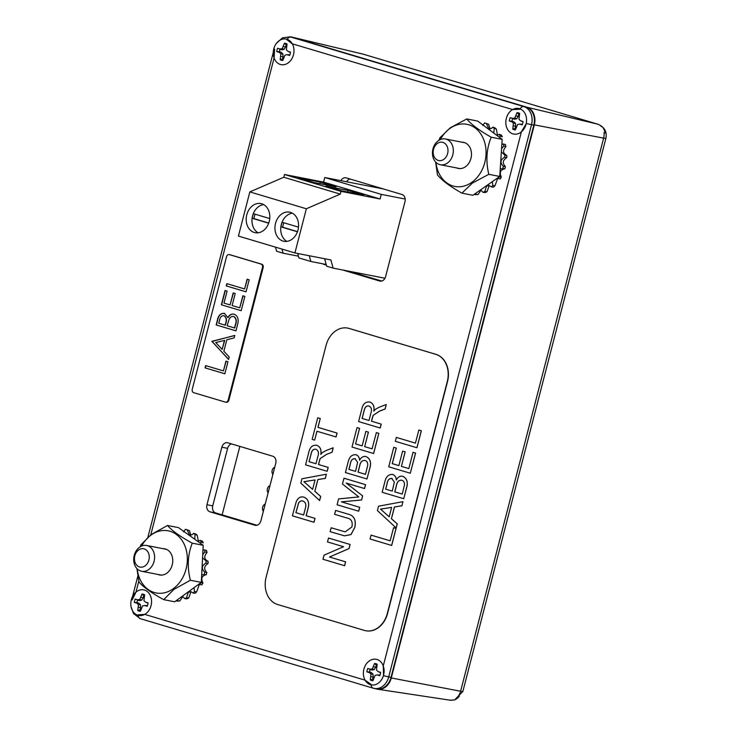 <?xml version="1.0" encoding="UTF-8"?>
<svg xmlns="http://www.w3.org/2000/svg" width="737" height="737" viewBox="0 0 737 737"><rect width="100%" height="100%" fill="white"/><g stroke="black" fill="none" stroke-linecap="round" stroke-linejoin="round"><path stroke-width="1.11" d="M459.344 696.133L458.294 696.106L459.344 696.133A11.672 9.185 -79 0 1 453.992 700.076L453.163 699.892A11.709 9.213 -79 0 1 449.81 700.15L377.648 689.233A14.804 11.654 -79 0 0 391.292 677.966L534.334 124.866A14.804 11.654 -79 0 0 526.854 107.206L292.488 37.246A14.804 11.654 -79 0 0 291.999 37.117A14.804 11.654 -79 0 0 290.083 36.868M604.966 133.065L604.008 132.697L604.966 133.065A11.672 9.185 -79 0 0 602.276 126.718L601.429 126.607L602.276 126.718M375.548 688.699L376.395 688.948A14.804 11.654 -79 0 0 377.648 689.233M222.141 514.868L239.847 446.392M261.718 203.771A14.841 11.681 -79 0 0 260.843 203.559A14.841 11.681 -79 0 0 246.655 215.342A14.841 11.681 -79 0 0 254.293 232.487A14.841 11.681 -79 0 0 255.168 232.699A14.841 11.681 -79 0 0 269.355 220.925A14.841 11.681 -79 0 0 261.718 203.771M263.634 204.591A14.841 11.681 -79 0 0 252.303 217.019A14.841 11.681 -79 0 0 258.134 232.8M290.47 212.357A14.841 11.681 -79 0 0 289.604 212.145A14.841 11.681 -79 0 0 275.408 223.919A14.841 11.681 -79 0 0 283.045 241.073A14.841 11.681 -79 0 0 283.92 241.285A14.841 11.681 -79 0 0 298.107 229.511A14.841 11.681 -79 0 0 290.47 212.357M292.396 213.177A14.841 11.681 -79 0 0 281.055 225.605A14.841 11.681 -79 0 0 286.896 241.377M324.612 258.733L326.666 266.195L333.133 268.13L330.885 259.958L294.92 252.948L306.352 208.764L340.282 194.117L341.001 191.362L380.08 198.981L381.269 194.375L405.212 199.045M383.258 188.921L324.759 177.516L323.571 182.113L284.491 174.494L283.782 177.258L249.843 191.906L238.42 236.08L294.92 252.948M297.693 253.482L298.918 257.913L310.848 261.478L309.273 255.739M298.439 256.181L283.1 253.196L276.624 251.262L275.5 247.144M310.848 261.478L326.187 264.472M333.133 268.13L384.972 278.236M324.759 177.516L381.269 194.375M249.843 191.906L306.352 208.764M283.1 253.196L281.967 249.078M323.571 182.113L380.08 198.981M314.045 182.564L336.063 186.857L320.245 182.131L298.227 177.838L314.045 182.564M363.811 195.139L347.993 190.413L325.975 186.12L341.793 190.846L363.811 195.139M284.491 174.494L341.001 191.362M283.782 177.258L340.282 194.117M347.588 191.97L347.993 190.413M319.84 183.688L320.245 182.131M298.494 227.143L282.197 222.279A14.657 11.534 -79 0 0 281.009 226.876L297.444 231.786M269.733 218.557L253.436 213.693A14.657 11.534 -79 0 0 252.247 218.299L268.683 223.2M255.103 214.191A14.657 11.534 -79 0 0 253.979 218.631L268.747 223.044M253.979 218.631L252.247 218.299M283.865 222.777A14.657 11.534 -79 0 0 282.732 227.217L281.009 226.876M282.732 227.217L297.499 231.621M263.349 511.266A4.284 3.372 101 0 1 262.639 507.176A4.284 3.372 101 0 1 265.219 504.053M268.111 492.86A4.284 3.372 101 0 1 267.402 488.769A4.284 3.372 101 0 1 269.982 485.646M272.874 474.453A4.284 3.372 101 0 1 272.165 470.363A4.284 3.372 101 0 1 274.735 467.24M138.151 614.815L144.719 614.382A13.036 10.263 -79 0 0 151.039 605.602A13.036 10.263 -79 0 0 147.722 591.912A13.036 10.263 -79 0 0 135.967 592.106L132.199 599.936M519.815 109.242L512.639 109.564A13.036 10.263 -79 0 0 506.347 118.335A13.036 10.263 -79 0 0 509.645 132.015A13.036 10.263 -79 0 0 521.391 131.849L525.969 124.148M383.516 674.981L383.268 665.916A13.036 10.263 -79 0 0 373.291 659.274A13.036 10.263 -79 0 0 363.894 669.159A13.036 10.263 -79 0 0 365.073 680.159L371.079 684.36M274.643 49.13L274.09 58.03A13.036 10.263 -79 0 0 284.067 64.681A13.036 10.263 -79 0 0 293.464 54.796A13.036 10.263 -79 0 0 292.285 43.796L286.886 39.715M371.107 684.866A5.712 3.51 106.6 0 0 373.18 688.183L376.589 688.902A15.228 11.985 -79 0 0 391.006 677.386L533.809 125.198A15.228 11.985 -79 0 0 526.117 107.04L293.188 37.523A15.228 11.985 -79 0 0 292.294 37.301L289.991 36.85A15.228 11.985 101 0 1 290.885 37.071L523.814 106.598A15.228 11.985 101 0 1 531.506 124.756L388.703 676.944A15.228 11.985 101 0 1 374.285 688.45A15.228 11.985 101 0 1 373.392 688.229A5.712 3.51 106.6 0 1 373.18 688.183L140.26 618.656A5.712 3.51 106.6 0 0 140.463 618.712M256.964 525.26L215.729 512.952A5.951 4.68 101 0 1 212.726 505.858L227.604 448.336A5.951 4.68 101 0 1 231.519 443.904M346.694 181.79A5.951 4.68 101 0 1 349.974 178.99M381.692 281.046L348.408 271.105M260.88 520.829L275.758 463.306A5.951 4.68 -79 0 0 272.754 456.212L227.816 442.808A5.951 4.68 -79 0 0 227.466 442.716A5.951 4.68 -79 0 0 221.837 447.212L206.959 504.734A5.951 4.68 -79 0 0 209.971 511.828L254.901 525.241A5.951 4.68 -79 0 0 255.251 525.324A5.951 4.68 -79 0 0 260.88 520.829M342.65 269.982L379.619 281.018A5.951 4.68 -79 0 0 379.97 281.11A5.951 4.68 -79 0 0 385.608 276.615L405 201.606A5.951 4.68 -79 0 0 401.997 194.513L346.279 177.884A5.951 4.68 -79 0 0 345.929 177.792A5.951 4.68 -79 0 0 340.936 180.666M322.714 263.791A5.951 4.68 -79 0 0 323.912 264.39L326.371 265.127M447.626 153.517A9.323 7.342 101 0 1 438.248 160.436A9.323 7.342 101 0 1 433.54 149.316A9.323 7.342 101 0 1 442.909 142.398A9.323 7.342 101 0 1 447.626 153.517M452.804 154.825A13.137 10.336 101 0 1 440.376 164.756A13.137 10.336 101 0 1 432.969 148.902A13.137 10.336 101 0 1 445.397 138.971A13.137 10.336 101 0 1 452.804 154.825M148.892 560.028A9.323 7.342 101 0 1 139.514 566.946A9.323 7.342 101 0 1 134.807 555.827A9.323 7.342 101 0 1 144.185 548.908A9.323 7.342 101 0 1 148.892 560.028M154.079 561.336A13.137 10.336 101 0 1 141.642 571.267A13.137 10.336 101 0 1 134.235 555.412A13.137 10.336 101 0 1 146.672 545.481A13.137 10.336 101 0 1 154.079 561.336M280.355 64.46A13.036 10.263 -79 0 0 293.464 54.796A13.036 10.263 -79 0 0 286.877 39.245A13.036 10.263 -79 0 0 273.768 48.909A13.036 10.263 -79 0 0 280.355 64.46M282.796 60.48A8.687 6.836 101 0 1 281.442 60.259A8.687 6.836 101 0 1 280.171 59.697L280.871 53.875L279.305 52.373L276.743 51.608A8.687 6.836 101 0 1 277.619 48.246L280.18 49.011L282.234 48.596L284.436 43.225A8.687 6.836 101 0 1 287.062 44.008L286.361 49.83L287.918 51.323L290.479 52.087A8.687 6.836 101 0 1 289.613 55.45L287.052 54.685L284.998 55.109L282.796 60.48M290.452 52.41L287.918 51.323M286.822 44.92A7.416 5.841 -79 0 0 286.149 44.819L284.436 43.225M283.588 46.505L285.578 47.021L286.149 44.819M282.234 48.596L284.077 49.361L285.578 47.021M280.18 49.011L281.783 49.821L284.077 49.361M277.619 48.246L281.783 49.821M280.06 49.305A7.416 5.841 -79 0 0 279.424 51.737L276.743 51.608M279.305 52.373L281.147 52.253L279.424 51.737M280.871 53.875L282.888 53.93L281.147 52.253M281.018 56.417L283.063 56.758L282.888 53.93M280.171 59.697L282.492 58.96L283.063 56.758M282.492 58.96A7.416 5.841 -79 0 0 283.119 59.246M287.052 54.685L289.853 54.851M137.93 615.266A13.036 10.263 -79 0 0 151.039 605.602A13.036 10.263 -79 0 0 144.443 590.051A13.036 10.263 -79 0 0 131.333 599.725A13.036 10.263 -79 0 0 137.93 615.266M140.371 611.286A8.687 6.836 101 0 1 139.017 611.065A8.687 6.836 101 0 1 137.745 610.503L138.436 604.69L136.879 603.188L134.318 602.424A8.687 6.836 101 0 1 135.184 599.061L137.745 599.826L139.809 599.402L142.001 594.031A8.687 6.836 101 0 1 144.627 594.814L143.936 600.637L145.493 602.138L148.054 602.903A8.687 6.836 101 0 1 147.188 606.265L144.627 605.501L142.563 605.915L140.371 611.286M148.017 603.216L145.493 602.138M144.397 595.726A7.416 5.841 -79 0 0 143.715 595.625L142.001 594.031M141.154 597.311L143.144 597.836L143.715 595.625M139.809 599.402L141.642 600.167L143.144 597.836M137.745 599.826L139.348 600.637L141.642 600.167M135.184 599.061L139.348 600.637M137.626 600.121A7.416 5.841 -79 0 0 136.999 602.553L134.318 602.424M136.879 603.188L138.722 603.069L136.999 602.553M138.436 604.69L140.463 604.736L138.722 603.069M138.593 607.224L140.629 607.564L140.463 604.736M137.745 610.503L140.058 609.766L140.629 607.564M140.058 609.766A7.416 5.841 -79 0 0 140.684 610.061M144.627 605.501L147.428 605.657M370.481 684.71A13.036 10.263 -79 0 0 383.59 675.037A13.036 10.263 -79 0 0 377.003 659.495A13.036 10.263 -79 0 0 363.894 669.159A13.036 10.263 -79 0 0 370.481 684.71M372.922 680.73A8.687 6.836 101 0 1 371.568 680.509A8.687 6.836 101 0 1 370.296 679.947L370.997 674.125L369.43 672.623L366.879 671.858A8.687 6.836 101 0 1 367.745 668.496L370.306 669.26L372.36 668.846L374.562 663.475A8.687 6.836 101 0 1 377.187 664.258L376.487 670.071L378.053 671.573L380.614 672.337A8.687 6.836 101 0 1 379.739 675.7L377.178 674.935L375.124 675.359L372.922 680.73M380.578 672.66L378.053 671.573M376.948 665.17A7.416 5.841 -79 0 0 376.275 665.069L374.562 663.475M373.714 666.755L375.704 667.271L376.275 665.069M372.36 668.846L374.203 669.601L375.704 667.271M370.306 669.26L371.909 670.071L374.203 669.601M367.745 668.496L371.909 670.071M370.186 669.555A7.416 5.841 -79 0 0 369.559 671.987L366.879 671.858M369.43 672.623L371.282 672.503L369.559 671.987M370.997 674.125L373.023 674.171L371.282 672.503M371.144 676.667L373.189 677.008L373.023 674.171M370.296 679.947L372.618 679.21L373.189 677.008M372.618 679.21A7.416 5.841 -79 0 0 373.244 679.496M377.178 674.935L379.988 675.101M512.934 133.885A13.036 10.263 -79 0 0 526.043 124.212A13.036 10.263 -79 0 0 519.456 108.661A13.036 10.263 -79 0 0 506.347 118.335A13.036 10.263 -79 0 0 512.934 133.885M515.384 129.905A8.687 6.836 101 0 1 514.021 129.675A8.687 6.836 101 0 1 512.749 129.113L513.449 123.3L511.893 121.798L509.331 121.034A8.687 6.836 101 0 1 510.197 117.671L512.759 118.436L514.813 118.012L517.015 112.641A8.687 6.836 101 0 1 519.64 113.434L518.94 119.247L520.506 120.748L523.067 121.513A8.687 6.836 101 0 1 522.192 124.875L519.631 124.111L517.577 124.535L515.384 129.905M523.03 121.835L520.506 120.748M519.401 114.346A7.416 5.841 -79 0 0 518.728 114.244L517.015 112.641M516.167 115.921L518.157 116.446L518.728 114.244M514.813 118.012L516.655 118.777L518.157 116.446M512.759 118.436L514.362 119.247L516.655 118.777M510.197 117.671L514.362 119.247M512.639 118.731A7.416 5.841 -79 0 0 512.012 121.163L509.331 121.034M511.893 121.798L513.735 121.679L512.012 121.163M513.449 123.3L515.476 123.346L513.735 121.679M513.597 125.843L515.642 126.174L515.476 123.346M512.749 129.113L515.071 128.385L515.642 126.174M515.071 128.385A7.416 5.841 -79 0 0 515.697 128.671M519.631 124.111L522.441 124.277M496.646 135.221L499.235 134.401L501.298 135.028A36.159 28.457 -79 0 1 502.312 136.76L500.211 136.069L499.336 137.239M490.105 128.938L488.585 124.249L486.346 123.475L488.889 128.938L491.524 128.358L492.813 127.142L494.923 127.851A36.159 28.457 -79 0 1 496.342 129.049L494.186 128.302L493.818 133.111M482.717 125.447L484.716 122.932A36.491 28.715 -79 0 1 485.83 123.291A36.491 28.715 -79 0 1 486.346 123.475M475.918 193.14L475.752 194.365A36.491 28.715 -79 0 1 474.02 194.494L476.295 194.614A36.159 28.457 -79 0 0 478.092 194.476L480.939 190.293M480.653 189.833L483.067 192.375L485.259 192.523A36.159 28.457 -79 0 0 486.982 191.703L488.917 186.525M491.395 186.912A36.491 28.715 -79 0 0 492.823 185.54L494.997 185.706A36.159 28.457 -79 0 1 493.514 187.134L491.395 186.912L489.202 185.484L486.604 186.074L484.734 191.583L486.982 191.703M498.184 178.649A36.491 28.715 -79 0 0 499.244 176.825L501.353 177.064A36.159 28.457 -79 0 1 500.257 178.953L497.3 178.225M492.353 181.634L492.823 185.54M501.353 177.064C499.216 172.541 500.377 169.777 504.817 168.791L500.248 168.801M503.509 168.533L502.781 168.395A36.491 28.715 -79 0 0 503.371 166.295L505.425 166.626C502.219 163.172 502.662 160.187 506.77 157.644L504.734 157.147C500.285 159.689 499.833 162.739 503.371 166.295M504.734 157.147A36.491 28.715 -79 0 0 504.79 154.982L506.816 155.415C502.827 153.37 502.523 150.44 505.904 146.608L503.85 146.009L501.565 148.69M501.353 151.96L504.79 154.982M503.85 146.009A36.491 28.715 -79 0 0 503.362 143.991L505.398 144.526A36.159 28.457 -79 0 1 505.904 146.608M501.86 144.166L503.362 143.991M500.211 136.069A36.491 28.715 -79 0 0 499.235 134.401M494.186 128.302A36.491 28.715 -79 0 0 492.813 127.142M435.926 162.333A31.654 24.911 -79 0 0 471.652 182.454A31.654 24.911 -79 0 0 483.656 139.422A31.654 24.911 -79 0 0 450.123 128.293A31.654 24.911 -79 0 0 440.367 139.542M438.976 140.27L439.906 137.782L450.307 127.777L466.779 118.952C470.906 124.221 479.059 130.311 491.229 137.22C486.466 148.708 485.655 161.071 488.797 174.319L472.325 183.145L461.915 193.149C449.883 186.341 441.739 180.252 437.474 174.881L435.613 162.011M456.645 167.925A13.321 10.484 -79 0 0 458.34 168.451A13.321 10.484 -79 0 0 465.425 166.774A13.321 10.484 -79 0 0 471.44 152.881A13.321 10.484 -79 0 0 463.444 142.296A13.321 10.484 -79 0 0 461.666 142.149M504.817 168.791A36.159 28.457 -79 0 0 505.425 166.626M506.77 157.644A36.159 28.457 -79 0 0 506.816 155.415M488.585 124.249A36.159 28.457 -79 0 0 488.041 124.056L485.83 123.291M475.752 194.365L478.092 194.476M461.915 193.149L472.868 195.287L499.741 176.456L488.797 174.319M499.741 176.456L502.173 139.357L477.733 121.089L466.779 118.952M502.173 139.357L491.229 137.22M483.067 192.375A36.491 28.715 -79 0 0 484.734 191.583M494.997 185.706L497.586 178.676M497.484 135.175L496.342 129.049M197.627 541.299L200.197 540.424L202.26 541.059A36.159 28.457 -79 0 1 203.292 542.754L201.201 542.063L200.344 543.243M190.901 535.191L189.363 530.585L187.124 529.811A36.491 28.715 -79 0 0 187.106 529.802L189.685 535.191L192.385 534.565L193.656 533.321L195.766 534.03A36.159 28.457 -79 0 1 197.203 535.2L195.047 534.454L194.743 539.244M183.522 531.856L185.484 529.304A36.491 28.715 -79 0 1 187.106 529.802L189.308 530.566A36.159 28.457 -79 0 0 189.252 530.548M177.7 599.577L177.553 600.812A36.491 28.715 -79 0 1 175.811 600.977L178.087 601.097A36.159 28.457 -79 0 0 179.874 600.922L182.739 596.657M182.417 596.187L184.84 598.656L187.032 598.812A36.159 28.457 -79 0 0 188.746 597.956L190.607 592.732M193.103 593.018A36.491 28.715 -79 0 0 194.513 591.608L196.678 591.783A36.159 28.457 -79 0 1 195.222 593.239L193.103 593.018L190.957 591.654L188.294 592.281L186.498 597.827L188.746 597.956M199.782 584.616A36.491 28.715 -79 0 0 200.823 582.774L202.924 583.013A36.159 28.457 -79 0 1 201.855 584.92L198.926 584.22M193.988 587.711L194.513 591.608M202.924 583.013C200.722 578.536 201.837 575.763 206.277 574.676L201.708 574.731M204.435 574.307L204.241 574.27A36.491 28.715 -79 0 0 204.794 572.17L206.848 572.502C203.587 569.13 203.992 566.127 208.064 563.51L206.028 563.004C201.616 565.629 201.201 568.688 204.794 572.17M206.028 563.004A36.491 28.715 -79 0 0 206.056 560.839L208.083 561.281C204.057 559.328 203.707 556.407 207.033 552.51L204.987 551.902L202.73 554.629M202.564 557.9L206.056 560.839M204.987 551.902A36.491 28.715 -79 0 0 204.471 549.903L206.498 550.447A36.159 28.457 -79 0 1 207.033 552.51M202.97 550.115L204.471 549.903M201.201 542.063A36.491 28.715 -79 0 0 200.197 540.424M195.047 534.454A36.491 28.715 -79 0 0 193.656 533.321M137.193 568.844A31.654 24.911 -79 0 0 173.333 588.679A31.654 24.911 -79 0 0 184.729 545.444A31.654 24.911 -79 0 0 150.984 535.099A31.654 24.911 -79 0 0 141.642 546.053M140.159 546.826L140.868 544.873L151.159 534.583L167.52 525.472C171.739 530.548 179.985 536.444 192.265 543.16C187.686 554.639 187.051 567.002 190.367 580.249L174.006 589.351L163.715 599.651C151.592 593.036 143.337 587.14 138.971 581.963L136.907 568.54M157.911 574.436A13.321 10.484 -79 0 0 159.607 574.961A13.321 10.484 -79 0 0 166.866 573.165A13.321 10.484 -79 0 0 172.698 559.272A13.321 10.484 -79 0 0 164.71 548.807A13.321 10.484 -79 0 0 162.941 548.66M206.277 574.676A36.159 28.457 -79 0 0 206.848 572.502M208.064 563.51A36.159 28.457 -79 0 0 208.083 561.281M177.553 600.812L179.874 600.922M163.715 599.651L174.669 601.779L201.312 582.377L190.367 580.249M201.312 582.377L203.209 545.297L178.465 527.609L167.52 525.472M203.209 545.297L192.265 543.16M184.84 598.656A36.491 28.715 -79 0 0 186.498 597.827M196.678 591.783L199.248 584.681M198.382 541.253L197.203 535.2M418.865 430.03L421.352 430.767L416.958 447.755L395.327 441.306L396.34 437.419L415.419 443.103L418.865 430.03M393.779 447.331L396.266 448.068L392.231 463.647L398.874 465.627L402.623 451.118L405.175 451.864L401.416 466.383L408.823 468.594L413.033 452.315L415.585 453.071L410.306 473.237L388.74 466.797L393.779 447.331L396.322 448.078L392.296 463.656L398.874 465.618M402.356 476.222L402.909 476.36C407.11 478.488 408.289 482.486 406.455 488.364L403.719 498.719L382.153 492.279L384.825 481.943C385.995 476.618 388.648 474.131 392.775 474.481C394.903 475.319 396.091 477.161 396.34 480.008C397.971 476.95 400.136 475.724 402.844 476.342C407.045 478.47 408.234 482.477 406.4 488.355L403.719 498.719M392.314 474.379L392.83 474.49C394.958 475.328 396.147 477.171 396.405 480.017M402.955 501.667L401.941 505.812L394.498 506.973L391.448 518.737L397.271 523.86L396.202 527.996L377.418 510.584L378.551 506.19L402.955 501.667L401.886 505.803L394.433 506.955L391.393 518.728L397.215 523.85L396.147 527.987M376.358 432.591L378.846 433.338L373.631 453.513L352 447.064L357.04 427.589L359.582 428.344L355.556 443.923L362.134 445.885L365.893 431.375L368.436 432.131L364.686 446.65L372.093 448.861L376.358 432.591M365.644 456.498L366.169 456.618C370.37 458.755 371.549 462.753 369.716 468.631L366.98 478.986L345.413 472.546L348.085 462.21C349.264 456.885 351.918 454.397 356.035 454.747C358.164 455.586 359.361 457.428 359.61 460.275C361.241 457.216 363.405 455.991 366.114 456.608C370.315 458.736 371.494 462.744 369.661 468.621L366.98 478.986M356.1 454.757L355.556 454.637L356.1 454.757C358.228 455.595 359.416 457.437 359.665 460.284M341.461 501.869L359.711 507.314L358.707 511.211L337.085 504.762L338.596 498.903L358.818 496.95L342.447 484.016L344.004 478.221L365.57 484.66L364.566 488.557L346.261 483.094L362.659 495.918L361.609 499.99L341.406 501.851L359.711 507.314M346.326 483.113L362.659 495.918M331.134 527.766L345.192 531.874L351.89 526.973C352.959 521.722 351.291 518.719 346.878 517.973L334.607 514.315L335.621 510.419L348.085 514.14C354.11 515.55 356.349 520 354.792 527.508L351.033 534.565L344.557 535.854L330.13 531.663L331.134 527.766L345.22 531.884M329.522 557.025L345.616 561.824L344.612 565.721L322.99 559.272L324.05 555.154L343.562 546.725L327.468 541.925L328.536 538.038L350.103 544.477L349.043 548.595L329.467 557.006L345.616 561.824M314.644 440.109L312.156 439.363L317.739 417.768L320.291 418.524L317.997 427.377L337.076 433.07L336.072 436.958L316.938 431.256L314.644 440.109L316.993 431.274M333.207 447.783L332.111 452.26L326.666 454.342L320.144 458.635L318.522 464.513L328.195 467.405L327.191 471.293L305.569 464.844L308.665 452.868C309.798 447.212 312.534 444.706 316.873 445.341C320.208 446.76 321.516 449.773 320.779 454.397L322.391 452.573L326.086 450.537L333.207 447.783L332.055 452.251L326.611 454.333L320.088 458.626L318.458 464.503L328.14 467.387L327.136 471.284M316.265 445.203L316.928 445.36C320.273 446.769 321.572 449.791 320.835 454.407M303.285 496.987L303.948 497.153C308.352 499.078 309.669 503.012 307.919 508.972L306.168 515.734L315.012 518.378L314.008 522.266L292.386 515.817L296.265 501.639C298.024 497.779 300.558 496.277 303.893 497.143C308.287 499.06 309.614 503.002 307.863 508.954L306.113 515.725L314.957 518.36L313.953 522.257M266.103 577.283A22.838 17.974 -79 0 0 277.637 604.524L364.345 630.402A22.838 17.974 -79 0 0 365.681 630.725A22.838 17.974 -79 0 0 387.312 613.46L447.285 381.545A22.838 17.974 -79 0 0 435.742 354.304L349.043 328.426A22.838 17.974 -79 0 0 347.707 328.094A22.838 17.974 -79 0 0 326.076 345.367L266.103 577.283M326.371 474.232L325.358 478.377L317.914 479.538L314.865 491.303L320.687 496.425L319.618 500.561L300.834 483.15L301.967 478.755L326.371 474.232L325.303 478.368L317.85 479.529L314.81 491.293L320.632 496.416L319.563 500.552M386.243 404.512L385.147 408.989L379.702 411.071L373.18 415.364L371.549 421.242L381.232 424.134L380.218 428.022L358.597 421.573L361.692 409.597C362.825 403.94 365.561 401.435 369.9 402.07C373.244 403.489 374.543 406.502 373.806 411.126L375.428 409.302L379.113 407.266L386.243 404.512L385.082 408.98L379.638 411.062L373.115 415.355L372.526 417.243L371.494 421.232L381.167 424.116L380.163 428.013M369.329 401.932L369.965 402.089C373.3 403.498 374.599 406.52 373.862 411.135M393.595 527.72L396.082 528.466L391.688 545.454L370.066 539.005L371.07 535.108L390.149 540.801L393.595 527.72M365.801 630.752A22.838 17.974 -79 0 0 365.911 630.771A22.838 17.974 -79 0 0 387.542 613.506L447.516 381.591A22.838 17.974 -79 0 0 435.972 354.35L349.274 328.472A22.838 17.974 -79 0 0 347.938 328.14A22.838 17.974 -79 0 0 347.818 328.122M303.22 496.978L303.948 497.153M302.971 501.059C301.24 500.515 299.775 501.142 298.596 502.947L295.878 512.666L303.626 514.979L305.339 508.318C306.463 504.642 305.671 502.219 302.971 501.059L302.483 500.939M295.878 512.666L303.626 514.97M303.027 501.068C301.295 500.524 299.839 501.16 298.651 502.966L295.933 512.676M307.384 484.771L312.626 489.377L315.058 479.953L303.893 481.694L312.635 489.35M315.058 479.971L303.948 481.703L307.44 484.78M316.293 445.203L316.928 445.36M315.933 449.257C313.501 448.916 311.917 450.325 311.189 453.467L309.061 461.694L315.97 463.757L317.887 456.369C319.047 452.905 318.393 450.537 315.933 449.257L315.565 449.174M309.061 461.694L315.98 463.757M315.989 449.266C313.557 448.925 311.972 450.335 311.244 453.476L309.116 461.712M317.739 417.768L320.227 418.515L317.942 427.359L337.076 433.07M337.021 433.052L336.017 436.949M345.561 561.815L344.557 565.703M328.481 538.028L350.047 544.468L349.043 548.595M348.979 548.586L329.467 557.006M335.621 510.419L348.03 514.122C354.055 515.532 356.293 519.99 354.737 527.499L354.792 527.508M354.737 527.499L350.978 534.555L344.501 535.845M359.656 507.305L358.652 511.192M362.604 495.909L361.609 499.99M361.554 499.981L341.406 501.851M343.949 478.212L365.57 484.66M365.515 484.651L364.511 488.539M365.589 456.479L366.169 456.618M355.298 458.718C352.489 458.478 350.812 460.284 350.268 464.135L348.905 469.395L355.547 471.376L357.62 462.292L354.884 458.626M365.064 460.487C362.107 460.22 360.292 462.062 359.61 466.033L358.035 472.122L365.497 474.352L367.699 465.425C367.929 462.808 367.044 461.159 365.064 460.487L364.622 460.385M348.905 469.395L355.547 471.376M355.354 458.736C352.544 458.488 350.867 460.293 350.324 464.144L348.97 469.405M358.035 472.122L365.497 474.342M365.119 460.505C362.162 460.229 360.347 462.081 359.665 466.051L358.09 472.131M376.303 432.582L378.846 433.338M378.79 433.319L373.576 453.495M365.893 431.375L368.38 432.122L364.686 446.65M364.622 446.631L372.093 448.861M357.04 427.589L359.527 428.335L355.556 443.923M355.501 443.914L362.134 445.894M369.265 401.923L369.965 402.089M368.961 405.986C366.529 405.645 364.944 407.045 364.216 410.196L362.088 418.423L369.007 420.486L370.914 413.098C372.074 409.634 371.43 407.266 368.961 405.986L368.592 405.903M362.088 418.423L369.007 420.486M369.016 405.995C366.584 405.654 365.008 407.064 364.281 410.205L362.153 418.441M393.54 527.71L396.082 528.466M396.027 528.457L391.633 545.444M371.07 535.108L390.149 540.811M389.21 516.812L391.642 507.388L380.476 509.129L389.21 516.812M383.968 512.206L389.219 516.784M391.642 507.406L380.532 509.138L384.023 512.215M402.384 476.231L402.909 476.36M392.351 474.379L392.83 474.49M392.038 478.46C389.228 478.212 387.542 480.017 387.008 483.868L385.644 489.128L392.277 491.109L394.359 482.026L391.614 478.359M401.794 480.229C398.846 479.953 397.022 481.795 396.34 485.775L394.765 491.855L402.236 494.085L404.429 485.158C404.659 482.542 403.784 480.892 401.794 480.229L401.361 480.119M385.644 489.128L392.277 491.109M392.093 478.47C389.283 478.221 387.607 480.027 387.063 483.887L385.7 489.138M394.765 491.855L402.236 494.076M401.858 480.238C398.901 479.962 397.086 481.814 396.395 485.784L394.829 491.865M413.033 452.315L415.585 453.071M415.521 453.062L410.306 473.237M402.623 451.118L405.11 451.855L401.416 466.383M401.361 466.364L408.823 468.594M418.8 430.012L421.352 430.767M421.288 430.758L416.902 447.746M396.34 437.419L415.419 443.112M241.174 310.701L221.367 304.786L225.061 290.479L227.097 291.078L223.984 303.11L230.082 304.934L233.196 292.902L235.223 293.51L232.118 305.542L239.737 307.817L242.842 295.786L244.877 296.394L241.174 310.701L221.367 304.786M211.86 341.526L234.79 335.409L234.145 337.887L226.83 339.739L223.855 351.236L229.207 356.984L228.562 359.472L211.943 341.203M192.256 389.265A2.856 2.248 -79 0 0 193.693 392.674L225.329 402.107A2.856 2.248 -79 0 0 225.494 402.153A2.856 2.248 -79 0 0 228.203 399.998L262.473 267.467A2.856 2.248 -79 0 0 261.027 264.067L229.4 254.624A2.856 2.248 -79 0 0 229.225 254.578A2.856 2.248 -79 0 0 226.526 256.743L192.256 389.265M224.859 373.779L205.052 367.864L205.641 365.589L223.422 370.895L225.946 361.139L227.973 361.747L224.859 373.779M235.96 330.858L216.153 324.943L217.433 319.996C218.428 315.215 220.759 313.022 224.426 313.4L227.88 317.592C229.511 314.736 231.621 313.612 234.209 314.22C237.71 315.897 238.889 319.158 237.738 323.994L235.96 330.858M223.928 313.289L224.426 313.4M233.684 314.1L234.209 314.22M246.057 291.834L226.241 285.919L226.83 283.644L244.61 288.95L247.135 279.203L249.17 279.802L246.057 291.834M226.019 402.245A2.856 2.248 -79 0 0 226.185 402.291A2.856 2.248 -79 0 0 228.894 400.127L263.164 267.605A2.856 2.248 -79 0 0 261.718 264.196L230.091 254.753A2.856 2.248 -79 0 0 229.926 254.716A2.856 2.248 -79 0 0 229.751 254.689M224.868 373.76L205.052 367.864M205.282 367.91L205.863 365.653M226.167 361.204L223.422 370.895M212.173 341.249L234.762 335.519M228.608 359.315L212.09 341.572M222.141 349.393L224.711 340.374L215.757 342.539L222.141 349.393L224.481 340.328M235.969 330.839L216.153 324.943M216.383 324.989L217.664 320.042C218.659 315.261 220.989 313.068 224.656 313.446M234.44 314.266C231.851 313.658 229.741 314.773 228.111 317.638L227.88 317.592M233.85 316.542L233.62 316.495C231.621 316.191 230.082 317.223 229.004 319.591L227.153 325.772L234.753 328.02L235.591 324.777C236.945 320.991 236.365 318.246 233.85 316.542L233.436 316.449M224.103 315.731L223.873 315.685C221.579 315.602 220.151 317.094 219.571 320.18L218.769 323.276L225.356 325.21L225.752 323.681C227.079 320.015 226.526 317.371 224.103 315.731L223.698 315.648M225.752 323.681L225.522 323.635C226.849 319.969 226.296 317.325 223.873 315.685L223.808 315.666M225.126 325.164L225.522 323.635M235.591 324.777L235.361 324.731C236.715 320.945 236.135 318.2 233.62 316.495L233.546 316.468M234.523 327.974L235.361 324.731M221.597 304.832L225.292 290.544M233.417 292.967L230.082 304.934M243.072 295.85L239.737 307.817M246.057 291.815L226.241 285.919M226.471 285.965L227.06 283.717M247.356 279.268L244.61 288.95M534.334 124.866L603.64 138.132A11.709 9.213 -79 0 0 604.008 132.697M601.429 126.607A11.709 9.213 -79 0 0 597.725 124.166A11.424 7.029 -73.4 0 1 597.956 124.231L363.59 54.28A11.424 7.029 106.6 0 0 363.359 54.216A11.709 9.213 -79 0 0 362.973 54.114L291.999 37.117M526.854 107.206L597.725 124.166L363.359 54.216L292.488 37.246M458.294 696.106A11.709 9.213 -79 0 0 460.597 691.242L603.64 138.132A11.424 0.544 14.5 0 0 605.888 138.39C607.15 131.785 604.506 127.068 597.956 124.231M363.82 54.354A11.424 7.029 106.6 0 0 363.59 54.28L362.973 54.114M391.292 677.966L460.597 691.242A11.424 0.544 14.5 0 0 462.845 691.49L605.888 138.39M526.117 107.04L523.814 106.598A5.712 3.51 106.6 0 0 520.036 108.864M533.809 125.198L526.218 123.484M391.006 677.386L383.415 675.672M293.188 37.523L290.885 37.071A5.712 3.51 106.6 0 0 287.126 39.319M512.639 109.564L292.285 43.796M274.09 58.03L150.772 534.878M138.786 581.189L135.967 592.106M144.719 614.382L365.073 680.159M383.268 665.916L521.391 131.849M138.178 615.34A5.712 3.51 106.6 0 0 140.26 618.656L133.489 613.525L131.112 606.864M380.329 281.156L379.619 281.018M326.298 264.859L323.912 264.39M255.601 525.38L254.901 525.241M215.729 512.952L209.971 511.828M212.726 505.858L206.959 504.734M227.604 448.336L221.837 447.212M230.091 254.753L229.4 254.624M261.718 264.196L261.027 264.067M263.164 267.605L262.473 267.467M228.894 400.127L228.203 399.998M449.81 700.15L453.854 700.049M454.692 699.846L462.845 691.49M132.586 596.426L137.791 576.279M147.916 537.153L273.252 52.52M289.991 36.85L282.428 37.882L276.495 43.28M440.376 164.756L460.109 168.607M445.397 138.971L465.139 142.821M141.642 571.267L161.375 575.118M146.672 545.481L166.405 549.332M229.926 254.716L229.225 254.578M226.185 402.291L225.494 402.153"/></g></svg>
